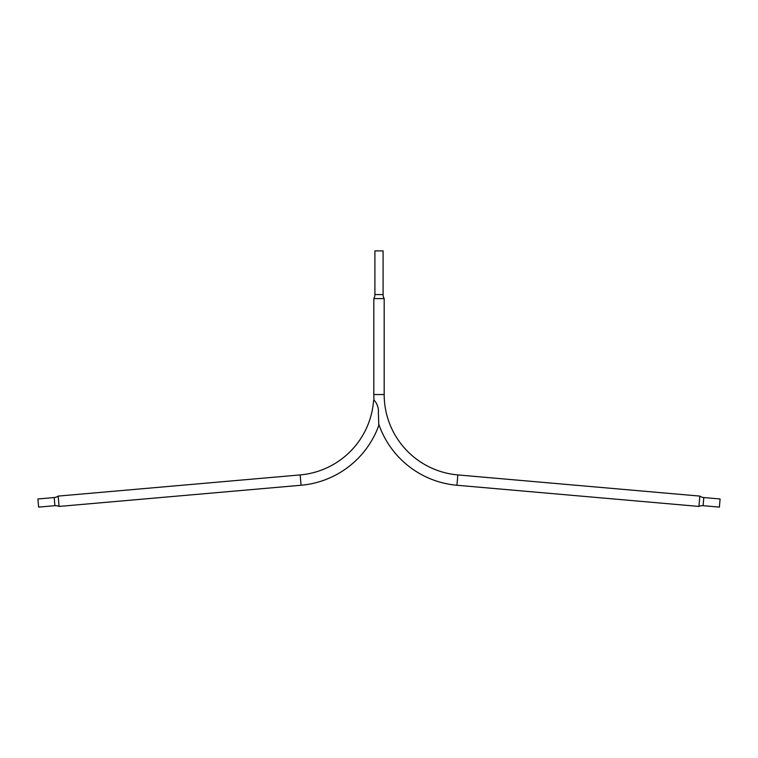<?xml version="1.0" encoding="UTF-8"?>
<svg xmlns="http://www.w3.org/2000/svg" width="758" height="758" viewBox="0 0 758 758"><rect width="100%" height="100%" fill="white"/><g stroke="black" fill="none" stroke-linecap="round" stroke-linejoin="round"><path stroke-width="1.14" d="M374.907 294.568L383.093 294.568L383.093 250.889L374.907 250.889L374.907 294.568A7.902 7.902 0 0 1 373.817 298.586L373.817 394.548A91.055 91.055 0 0 0 374.016 400.603M378.773 424.186A91.055 91.055 0 0 0 456.932 485.253L698.923 506.429A8.177 8.177 0 0 1 703.092 505.69L719.389 507.111L720.1 498.972L703.812 497.542A8.177 8.177 0 0 1 699.833 496.092L698.923 506.429M383.093 294.568A7.902 7.902 0 0 0 384.183 298.586L384.183 394.548A80.68 80.68 0 0 0 457.832 474.925L699.833 496.092M373.817 298.586L384.183 298.586M301.068 485.253L300.168 474.925A80.68 80.68 0 0 0 373.599 400.366C374.973 399.864 379.009 406.894 378.356 411.66L378.792 425.428A91.055 91.055 0 0 1 301.068 485.253L59.077 506.429L58.167 496.092A8.177 8.177 0 0 1 54.188 497.542L37.9 498.972L38.611 507.111L54.908 505.69A8.177 8.177 0 0 1 59.077 506.429M300.168 474.925L58.167 496.092M384.183 394.548L373.817 394.548M457.832 474.925L456.932 485.253M703.812 497.542L703.092 505.69M54.908 505.69L54.188 497.542"/></g></svg>
